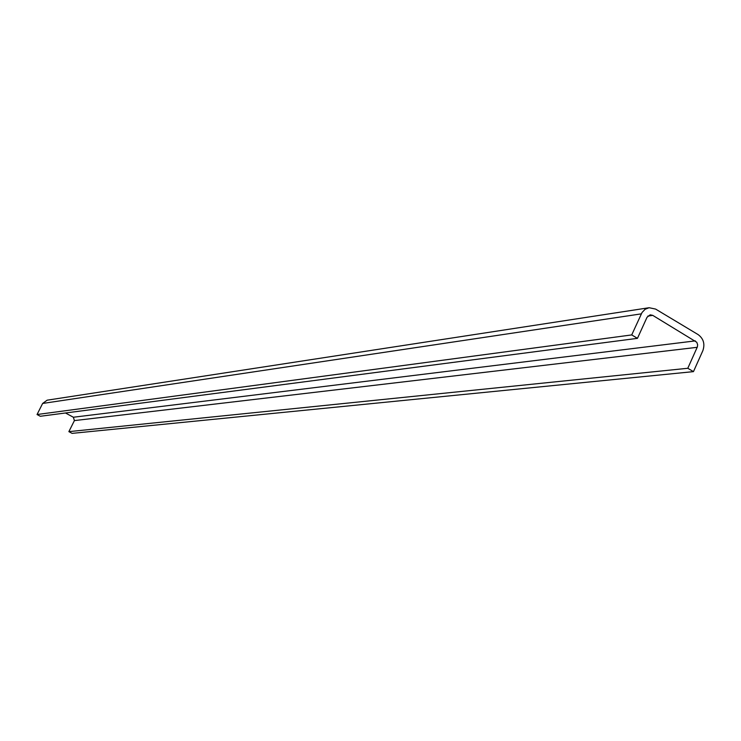 <?xml version="1.0" encoding="UTF-8"?>
<svg xmlns="http://www.w3.org/2000/svg" width="741" height="741" viewBox="0 0 741 741"><rect width="100%" height="100%" fill="white"/><g stroke="black" fill="none" stroke-linecap="round" stroke-linejoin="round"><path stroke-width="1.11" d="M637.455 338.341L631.712 334.923L642.039 312.498L645.115 309.275L649.116 307.719L655.609 309.08L698.142 334.608C703.552 338.656 705.117 344.019 702.848 350.688L693.456 371.63L687.796 368.277L697.392 346.834L697.633 344.741L696.772 342.268L652.756 315.37L650.181 314.823L647.032 317.287L637.455 338.341L40.301 416.275L37.05 414.525L42.635 403.456L47.128 400.186L648.968 307.747M631.712 334.923L37.05 414.525M687.796 368.277L68.867 431.642L74.406 420.601L73.368 417.239L65.486 412.987M693.456 371.63L72.09 433.374L68.867 431.642M652.756 315.37L647.81 316.101M695.327 340.879L73.368 417.239M697.207 347.316L74.406 420.601M641.308 313.86L42.635 403.456"/></g></svg>
